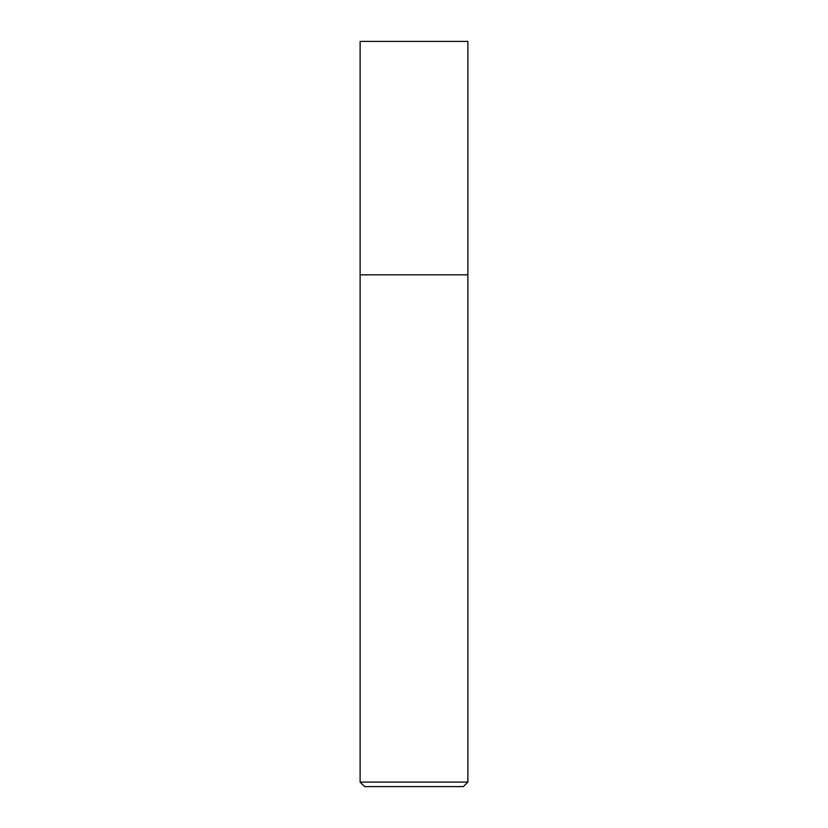 <?xml version="1.0" encoding="UTF-8"?>
<svg xmlns="http://www.w3.org/2000/svg" width="828" height="828" viewBox="0 0 828 828"><rect width="100%" height="100%" fill="white"/><g stroke="black" fill="none" stroke-linecap="round" stroke-linejoin="round"><path stroke-width="1.24" d="M414 274.834L467.872 274.834L467.872 41.4L360.128 41.4L360.128 274.834L467.872 274.834L467.872 782.108L360.128 782.108L360.128 274.834L414 274.834M360.128 782.108L364.62 786.6L463.38 786.6L467.872 782.108"/></g></svg>
